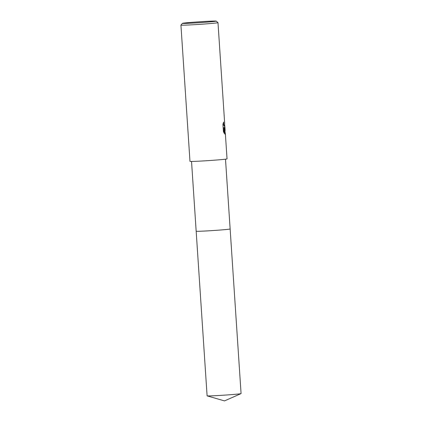 <?xml version="1.0" encoding="UTF-8"?>
<svg xmlns="http://www.w3.org/2000/svg" width="422" height="422" viewBox="0 0 422 422"><rect width="100%" height="100%" fill="white"/><g stroke="black" fill="none" stroke-linecap="round" stroke-linejoin="round"><path stroke-width="0.63" d="M230.132 228.951A17.022 0.443 176.2 0 1 230.138 228.956A17.022 0.443 176.2 0 1 229.969 229.035A17.022 0.443 176.2 0 1 211.965 230.612A17.022 0.443 176.2 0 1 196.167 231.214A17.022 0.443 176.2 0 1 196.172 231.209A17.022 0.443 176.2 0 1 196.167 231.209L191.535 161.441M229.969 229.035A17.022 0.443 176.2 0 1 211.876 230.618A17.022 0.443 176.2 0 1 196.167 231.214A17.022 0.443 176.2 0 0 210.757 230.692A17.022 0.443 176.2 0 0 230.138 228.961A17.022 0.443 176.2 0 1 229.969 229.035M224.762 125.255L224.799 128.098L224.298 127.903L225.126 130.198L225.005 131.464M217.799 22.73A18.568 0.485 176.2 0 1 198.166 24.45A18.568 0.485 176.2 0 1 180.927 25.109A18.568 0.485 176.2 0 1 180.932 25.098L189.979 161.346A18.568 0.485 176.2 0 0 207.213 160.687A18.568 0.485 176.2 0 0 226.846 158.967A18.568 0.485 176.2 0 0 227.036 158.888L225.369 133.827L225 134.317L223.892 127.507L224.288 133.426L223.412 131.595L222.927 124.29L223.634 122.058L223.765 124.522L224.557 126.231L224.657 123.155A18.568 0.485 -3.8 0 0 224.662 123.15L217.984 22.646A18.568 0.485 176.2 0 1 217.799 22.73M216.059 21.184A16.917 0.443 176.2 0 1 197.95 22.767A16.917 0.443 176.2 0 1 182.473 23.342A16.917 0.443 176.2 0 1 182.636 23.279A16.917 0.443 176.2 0 1 200.302 21.728A16.917 0.443 176.2 0 1 216.222 21.1A16.917 0.443 176.2 0 1 216.059 21.184M225.09 134.37L224.921 130.192L224.298 127.903M224.567 128.135L224.652 126.162M224.557 126.231L223.824 125.461L223.391 122.66M224.05 133.02L223.892 127.507M225.026 131.764L225.369 133.827M216.222 21.1L217.979 22.635A18.568 0.485 176.2 0 1 217.984 22.646M225.501 159.184L230.138 228.956A17.022 0.443 176.2 0 1 230.138 228.961L241.073 393.594A17.022 0.443 176.2 0 1 241.031 393.626A17.022 0.443 176.2 0 1 221.692 395.319A17.022 0.443 176.2 0 1 207.149 395.878A17.022 0.443 176.2 0 1 207.102 395.847L196.167 231.214M182.473 23.342L180.932 25.098M225.126 130.198L224.905 126.811M207.149 395.878L224.499 400.9L241.031 393.626"/></g></svg>
